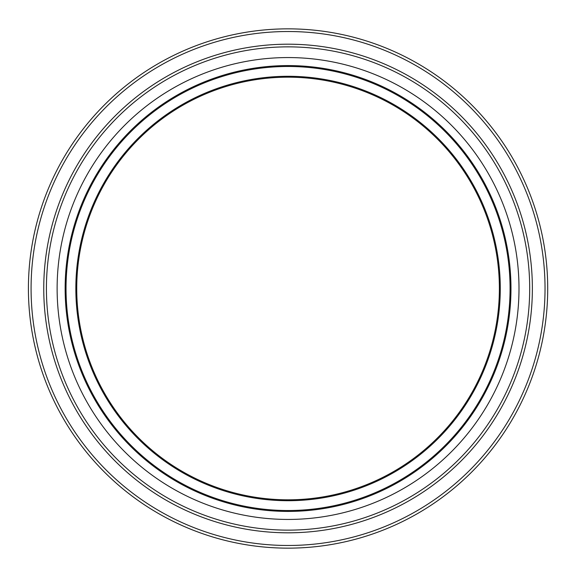 <?xml version="1.0" encoding="UTF-8"?>
<svg xmlns="http://www.w3.org/2000/svg" width="577" height="577" viewBox="0 0 577 577"><rect width="100%" height="100%" fill="white"/><g stroke="black" fill="none" stroke-linecap="round" stroke-linejoin="round"><path stroke-width="0.87" d="M547.71 288.5A259.65 259.65 0 0 0 288.06 28.85A259.65 259.65 0 0 0 28.41 288.5A259.65 259.65 0 0 0 288.06 548.15A259.65 259.65 0 0 0 547.71 288.5A259.65 259.65 0 0 0 288.06 28.85A259.65 259.65 0 0 0 28.41 288.5A259.65 259.65 0 0 0 288.06 548.15A259.65 259.65 0 0 0 547.71 288.5M288.06 46.86A241.64 241.64 0 0 0 78.789 409.317A241.64 241.64 0 0 0 497.324 409.317A241.64 241.64 0 0 0 288.06 46.86M510.97 288.5A222.917 222.917 0 0 0 288.06 65.583A222.917 222.917 0 0 0 65.143 288.5A222.917 222.917 0 0 0 288.06 511.417A222.917 222.917 0 0 0 510.97 288.5A222.917 222.917 0 0 0 288.06 65.583A222.917 222.917 0 0 0 65.143 288.5A222.917 222.917 0 0 0 288.06 511.417A222.917 222.917 0 0 0 510.97 288.5M288.06 77.181A211.319 211.319 0 0 0 76.734 288.5A211.319 211.319 0 0 0 288.06 499.819A211.319 211.319 0 0 0 499.379 288.5A211.319 211.319 0 0 0 288.06 77.181M545.034 288.5A256.974 256.974 0 0 0 159.569 65.951A256.974 256.974 0 0 0 159.569 511.049A256.974 256.974 0 0 0 545.034 288.5M532.369 288.5A244.316 244.316 0 0 0 165.902 76.921A244.316 244.316 0 0 0 165.902 500.079A244.316 244.316 0 0 0 532.369 288.5M518.997 288.5A230.937 230.937 0 0 0 172.588 88.505A230.937 230.937 0 0 0 172.588 488.495A230.937 230.937 0 0 0 518.997 288.5M510.075 288.5A222.022 222.022 0 0 0 177.045 96.222A222.022 222.022 0 0 0 177.045 480.778A222.022 222.022 0 0 0 510.075 288.5M500.273 288.5A212.213 212.213 0 0 0 181.95 104.718A212.213 212.213 0 0 0 181.95 472.282A212.213 212.213 0 0 0 500.273 288.5"/></g></svg>
